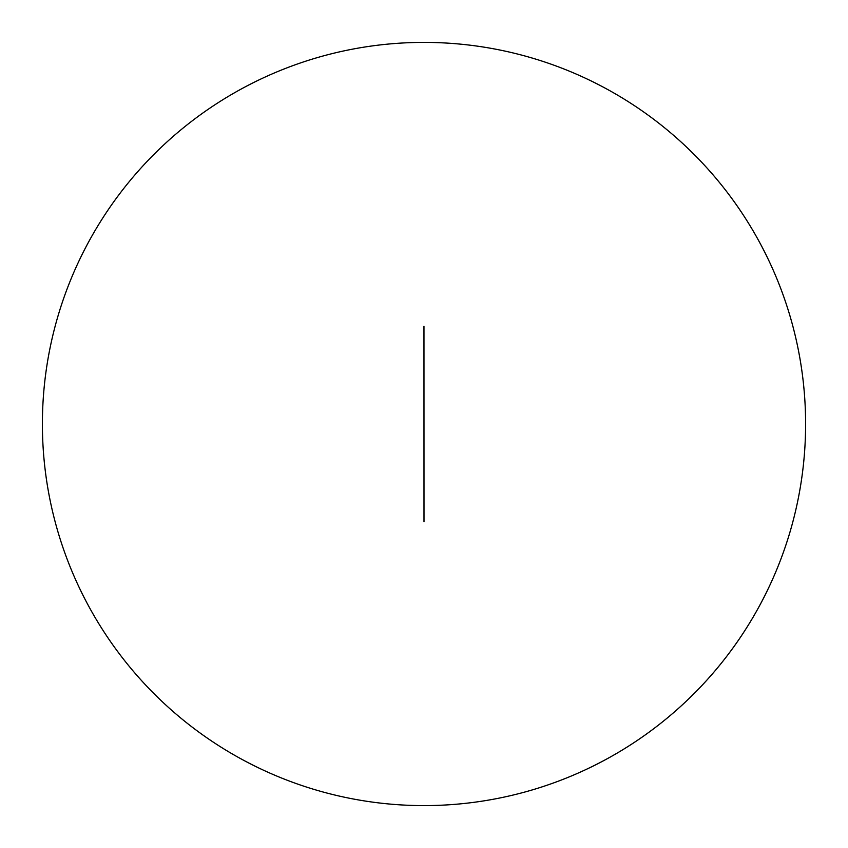 <?xml version="1.0" encoding="UTF-8"?>
<svg xmlns="http://www.w3.org/2000/svg" width="848" height="848" viewBox="0 0 848 848"><rect width="100%" height="100%" fill="white"/><g stroke="black" fill="none" stroke-linecap="round" stroke-linejoin="round"><path stroke-width="1.27" d="M790.718 529.544A381.6 381.6 0 0 1 529.544 790.718M424 805.6A381.6 381.6 0 0 1 42.4 424A381.6 381.6 0 0 1 424 42.4A381.6 381.6 0 0 1 805.6 424A381.6 381.6 0 0 1 424 805.6A381.6 381.6 0 0 0 805.6 424A381.6 381.6 0 0 0 424 42.4M423.968 326.268L424 521.732L423.968 326.268"/></g></svg>
